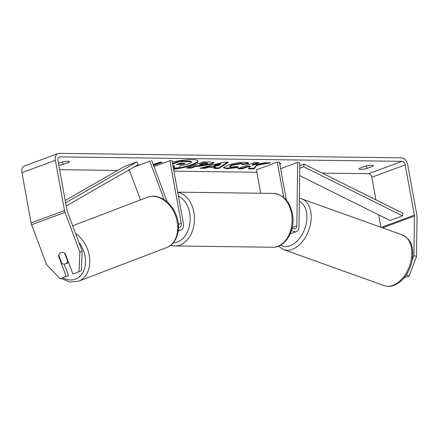 <?xml version="1.0" encoding="UTF-8"?>
<svg xmlns="http://www.w3.org/2000/svg" width="439" height="439" viewBox="0 0 439 439"><rect width="100%" height="100%" fill="white"/><g stroke="black" fill="none" stroke-linecap="round" stroke-linejoin="round"><path stroke-width="0.66" d="M178.311 230.058A7.26 4.911 69.7 0 0 180.808 230.069A7.26 4.911 69.7 0 0 183.387 223.325L172.011 160.74L169.888 160.712L181.263 223.297A4.236 2.864 69.7 0 1 179.76 227.232A4.236 2.864 69.7 0 1 178.453 227.27M129.198 169.794L140.496 199.91M153.968 166.606L169.888 160.712M134.021 167.029L149.754 161.206L164.213 199.74M134.131 166.963L149.754 161.206M151.669 160.476L167.27 202.055M280.62 168.686L297.653 162.386L299.837 163.171L299.025 226.65A7.26 4.911 -110.3 0 1 296.292 231.578A7.26 4.911 -110.3 0 1 291.545 230.168M297.653 162.386L296.841 225.865A4.236 2.864 -110.3 0 1 295.244 228.741A4.236 2.864 -110.3 0 1 292.193 227.627M286.327 200.102L279.429 162.145L277.305 162.117L283.737 197.495M260.673 193.242L256.425 169.844L277.305 162.117M173.575 169.339A20.403 3.786 169.7 0 0 198.033 161.168A20.403 3.786 169.7 0 0 192.046 159.609A20.403 3.786 169.7 0 0 172.264 162.128M373.112 166.194A6.047 1.125 169.7 0 0 373.419 165.733A6.047 1.125 169.7 0 0 371.646 165.273A6.047 1.125 169.7 0 0 365.467 166.09L359.321 168.367A6.047 1.125 169.7 0 0 359.009 168.823A6.047 1.125 169.7 0 0 366.96 168.466L373.112 166.194L372.969 165.415M58.436 163.242L61.471 162.117A6.047 1.125 -10.3 0 1 67.65 161.3A6.047 1.125 -10.3 0 1 69.428 161.761A6.047 1.125 -10.3 0 1 69.115 162.221L68.972 161.442M58.98 255.915L58.563 256.074L66.212 276.466L68.511 275.588L64.198 264.108M79.025 271.725L79.887 252.057L82.181 251.185L81.325 270.852L72.896 273.996L65.246 253.605A6.047 4.456 -110.9 0 0 61.054 252.573A6.047 4.456 -110.9 0 0 61.021 252.584A6.047 4.456 -110.9 0 0 58.563 256.074M256.919 165.349L270.534 162.781L264.953 162.704L252.332 165.135L259.109 162.628L254.4 162.567L237.691 168.746L242.399 168.806L246.718 167.21L250.329 166.535L248.392 168.889L254.044 168.96L256.919 165.349L256.815 164.768L267.543 162.737M215.544 167.325L208.964 167.237L204.804 168.318L199.943 168.252L223.852 162.161L228.362 162.221L218.825 168.499L213.809 168.433L215.544 167.325L215.434 166.738L208.854 166.65L208.964 167.237M69.115 162.221L62.969 164.493A6.047 1.125 -10.3 0 1 58.793 165.212M82.181 251.185L67.299 211.521A3.627 2.458 -110.3 0 1 67.046 210.61L57.91 160.35A3.627 2.458 -110.3 0 1 59.199 156.981A3.627 2.458 -110.3 0 1 59.819 156.877L402.025 161.349A3.627 2.458 -110.3 0 1 405.213 164.894L414.345 215.148A3.627 2.458 -110.3 0 1 414.427 216.054L413.917 255.52L416.545 256.458L409.093 276.043L406.47 275.099L406.887 274.002M59.605 169.668L117.608 170.431M127.864 170.562L129.489 170.584M173.904 171.166L256.859 172.247M322.204 173.103L368.612 173.707A3.627 2.458 -110.3 0 1 371.8 177.252L375.894 199.772M279.819 164.279L281.196 163.769L279.72 163.747M153.216 164.603L159.769 162.183L162.315 162.216L153.54 165.465M211.636 164.257L198.274 166.403L195.942 166.376L191.168 168.137L186.46 168.077L203.169 161.898L210.446 161.991L214.073 162.721L211.636 164.257L211.532 163.67L198.165 165.821L195.838 165.788L195.942 166.376M242.152 164.647C242.493 164.175 241.905 163.917 240.396 163.873L231.929 165.454L229.838 166.76L231.474 167.177L237.334 166.474L238.393 167.44L227.1 168.735L223.358 167.791L227.029 165.41C232.774 163.445 238.651 162.408 244.671 162.315C247.92 162.408 249.16 162.869 248.392 163.698L242.152 164.647L242.103 163.78M248.545 163.209L248.392 163.698L248.287 163.11L242.152 164.049M79.887 252.057L64.999 212.394A7.26 4.911 -110.3 0 1 64.495 210.577L55.363 160.317A7.26 4.911 -110.3 0 1 57.943 153.579A7.26 4.911 -110.3 0 1 59.183 153.365L401.389 157.842A7.26 4.911 -110.3 0 1 407.76 164.927L416.891 215.181A7.26 4.911 -110.3 0 1 417.05 216.998L416.545 256.458M404.072 277.898L409.093 276.043M406.075 275.248L406.47 275.099M412.265 259.866L413.917 255.52M66.212 276.466L60.083 278.732L46.474 264.421L31.586 224.757A7.26 4.911 -110.3 0 1 31.081 222.935L21.95 172.681A7.26 4.911 -110.3 0 1 24.524 165.937L57.943 153.579M378.632 214.847L380.887 227.254M62.969 164.493L62.492 161.887M366.96 168.466L366.488 165.865M172.527 163.566L179.633 160.937L179.738 161.525L187.788 161.629C190.334 161.673 191.574 161.925 191.514 162.375L189.072 163.851L180.429 165.712L178.657 167.923L173.306 167.852M179.633 160.937L187.678 161.047C190.224 161.091 191.464 161.338 191.404 161.788L191.514 162.375M172.631 164.153L179.738 161.525M173.29 167.758L174.848 165.931L172.95 165.904M173.18 167.171L174.25 165.92M173.471 168.757A20.403 3.786 169.7 0 0 197.918 160.888M153.332 164.916L160.685 162.194M213.991 165.931L217.777 165.98L220.614 164.208L213.991 165.931L213.881 165.344L220.51 163.626L220.614 164.208M208.854 166.65L204.695 167.731L204.804 168.318M204.695 167.731L202.121 167.698M227.386 162.21L218.715 167.917L218.825 168.499M218.715 167.917L214.698 167.863M206.714 164.274L207.647 163.698L203.987 163.396L199.569 165.031L206.714 164.274M207.647 163.698L207.537 163.116L206.089 162.842L203.877 162.814L203.987 163.396M203.877 162.814L199.465 164.449L199.569 165.031M195.838 165.788L191.064 167.555L191.168 168.137M191.064 167.555L187.985 167.511M213.848 162.457L211.532 163.67M248.869 168.313L253.94 168.378L256.815 164.768M253.94 168.378L254.044 168.96M239.217 168.186L242.295 168.225L246.614 166.628L250.225 165.953L250.329 166.535M246.614 166.628L246.718 167.21M242.295 168.225L242.399 168.806M252.332 165.135L252.222 164.554L257.479 162.606M238.289 166.853L226.996 168.153L223.407 167.478M242.048 164.06C242.388 163.588 241.801 163.33 240.292 163.292L231.825 164.872L229.734 166.172L229.838 166.76M184.045 163.901L184.918 163.368L180.44 163.072L176.418 164.559L179.529 164.598L184.045 163.901L183.936 163.313L184.336 163.154M177.943 163.994L183.936 163.313M61.773 263.367A6.047 4.456 -110.9 0 0 65.307 263.905A6.047 4.456 -110.9 0 0 65.334 263.888A6.047 4.456 -110.9 0 0 67.622 261.2L64.582 253.111A6.047 4.456 -110.9 0 0 61.054 252.573A6.047 4.456 -110.9 0 0 61.021 252.584A6.047 4.456 -110.9 0 0 58.738 255.273L61.773 263.367M68.034 261.04L67.622 261.2M65.63 202.829L136.946 161.881L124.418 166.518L65.208 200.513M66.201 205.962L138.208 164.62L136.946 161.881M299.678 175.622L390.041 220.515L402.574 215.878L402.843 213.162L304.018 164.065L299.81 165.624M299.771 168.258L303.75 166.787L304.018 164.065M402.574 215.878L303.75 166.787M178.327 224.384L181.263 223.297M292.198 227.583L296.841 225.865M301.697 198.889L402.349 234.942A26.922 17.231 109.7 0 1 411.222 259.74A26.922 17.231 109.7 0 1 392.954 285.366A26.922 17.231 109.7 0 1 384.196 285.635L283.545 249.582A26.922 17.231 -70.3 0 0 292.303 249.314A26.922 17.231 -70.3 0 0 310.571 223.687A26.922 17.231 -70.3 0 0 301.697 198.889L299.387 198.296M299.349 201.309A23.898 15.294 109.7 0 1 306.224 223.665A23.898 15.294 109.7 0 1 290.146 245.714A23.898 15.294 109.7 0 1 280.636 245.127M58.661 157.305L59.819 156.877M368.612 173.707L402.025 161.349M382.545 227.846L414.427 216.054M381.261 227.386L414.345 215.148M371.8 177.252L405.213 164.894M31.586 224.757L64.999 212.394M31.081 222.935L64.495 210.577M21.95 172.681L55.363 160.317M187.678 161.047L187.788 161.629M206.089 162.842L206.193 163.429M211.483 163.692L211.587 164.274M198.165 165.821L198.274 166.403M226.996 168.153L227.1 168.735M240.292 163.292L240.396 163.873M231.825 164.872L231.929 165.454M231.776 164.888L231.885 165.47M183.985 163.297L184.095 163.879M179.425 164.016L179.529 164.598M62.7 277.766A23.898 17.587 -110.9 0 0 75.398 279.149A23.898 17.587 -110.9 0 0 78.877 242.372M166.376 247.667A26.922 19.815 -110.9 0 0 166.513 247.612A26.922 19.815 -110.9 0 0 175.463 215.494A26.922 19.815 -110.9 0 0 147.455 197.259A26.922 19.815 -110.9 0 0 147.317 197.309A26.922 19.815 -110.9 0 0 147.175 197.363M75.535 233.471A26.922 19.815 69.1 0 1 89.71 259.35A26.922 19.815 69.1 0 1 78.515 281.201A26.922 19.815 69.1 0 1 78.378 281.251M177.751 192.326A26.922 19.179 90.7 0 1 193.862 212.174A26.922 19.179 90.7 0 1 174.925 245.972L170.639 245.297M173.153 242.921A23.898 17.022 -89.3 0 0 189.653 212.92A23.898 17.022 -89.3 0 0 178.464 196.255M273.283 193.407C283.336 194.526 289.713 201.281 292.401 213.683C295.727 229.674 285.871 247.799 272.575 247.245A26.922 19.179 -89.3 0 0 291.518 213.453A26.922 19.179 -89.3 0 0 273.283 193.407L177.724 192.156M178.201 231.035L180.808 230.069M290.223 233.822L296.292 231.578M402.349 234.942C413.187 240.435 413.176 249.204 412.325 259.509C409.752 272.323 403.655 280.949 394.035 285.383C390.65 286.64 387.368 286.722 384.196 285.635M278.381 246.191L283.545 249.582M61.037 278.381L69.669 282.003L78.362 281.256L166.513 247.612C177.307 243.76 181.439 228.22 176.198 215.176C171.473 201.962 158.111 193.056 147.471 197.254L72.66 225.805M68.632 262.632L65.334 263.888M272.575 247.245L174.925 245.972"/></g></svg>
